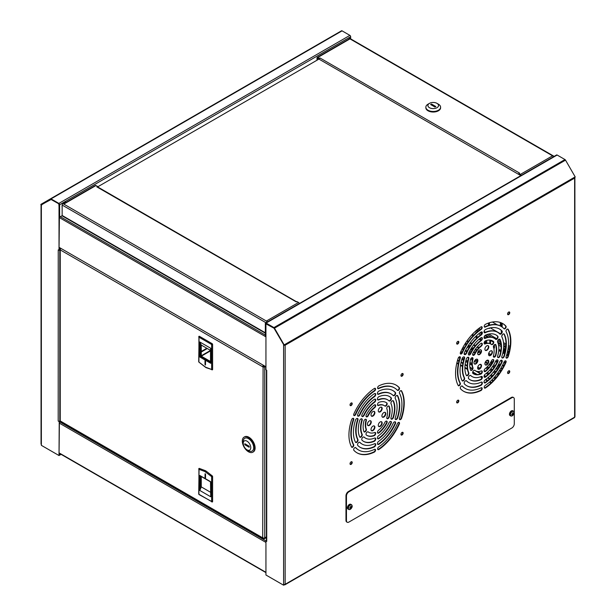 <?xml version="1.0" encoding="UTF-8"?>
<svg xmlns="http://www.w3.org/2000/svg" width="616" height="616" viewBox="0 0 616 616"><rect width="100%" height="100%" fill="white"/><g stroke="black" fill="none" stroke-linecap="round" stroke-linejoin="round"><path stroke-width="0.92" d="M41.749 204.966L41.087 204.882L50.758 199.299L58.859 203.85L59.629 217.125L59.629 204.743A1.101 0.631 -120 0 0 58.859 203.403L51.028 198.883A1.101 0.631 -120 0 0 50.481 198.829L341.51 30.8A1.101 0.631 -120 0 1 342.065 30.854L349.888 35.374A1.101 0.631 60 0 1 350.666 36.721L350.666 38.877M60.699 454.123L59.406 454.808M50.481 198.829L341.51 30.8L40.818 204.404L41.087 204.882L50.751 199.299M58.358 203.565L51.143 199.476L41.364 204.743M59.406 421.321L59.021 455.54L59.228 421.213M58.297 203.603A1.032 0.593 60 0 1 59.021 204.866L59.021 250.319L59.406 216.994M59.406 455.262L59.459 454.839M59.459 455.286L61.084 454.346M59.021 421.544L58.243 421.036A1.101 0.631 0 0 0 59.798 421.036L59.798 249.927A1.101 0.631 180 0 1 59.406 250.073M59.021 455.54L41.364 445.345L41.364 444.452A1.101 0.631 0 0 1 41.041 444.005L41.041 204.928L41.595 204.928L41.049 204.959M58.243 249.873L59.021 250.319M59.406 249.703L59.821 249.465M58.197 421.067L58.243 249.927M62.17 215.654L59.629 217.125M248.464 451.767A8.709 5.028 -120 0 0 252.822 452.198A8.709 5.028 -120 0 0 254.154 445.222A8.709 5.028 -120 0 0 248.464 437.545A8.709 5.028 -120 0 0 244.113 437.106A8.709 5.028 -120 0 0 242.773 444.09A8.709 5.028 -120 0 0 248.464 451.767M253.06 452.044A8.709 5.028 -120 0 0 253.307 451.921A8.709 5.028 -120 0 0 254.639 444.937A8.709 5.028 -120 0 0 248.949 437.26A8.709 5.028 -120 0 0 244.598 436.829A8.709 5.028 -120 0 0 244.36 436.983M205.544 363.301L205.013 362.993M205.544 475.321L205.013 475.013M266.397 536.875L264.726 537.837L264.726 366.79A1.432 0.824 180 0 1 262.701 366.79A1.432 0.824 -60 0 1 263.386 365.288M263.879 538.076L264.349 538.792L263.717 538.423A1.432 0.824 -60 0 1 263.001 538.5A1.432 0.824 -60 0 1 262.701 537.837L263.086 366.566A0.893 0.516 -60 0 1 263.494 365.65M264.711 366.351L264.349 366.566A0.893 0.516 180 0 1 263.086 366.566M59.821 420.366A1.432 0.824 0 0 0 60.237 420.951L262.701 537.837A1.432 0.824 0 0 0 264.726 537.837M264.349 538.792L266.397 537.599M264.349 538.346L266.397 537.16M60.922 248.394A1.432 0.824 120 0 0 60.237 249.896L60.237 420.951A1.432 0.824 120 0 0 60.537 421.606L263.001 538.5M60.607 248.51L60.237 248.725A1.432 0.824 180 0 0 59.821 249.311L59.821 249.911M262.701 366.79L60.237 249.896A1.432 0.824 180 0 1 59.821 249.311M210.526 361.515L201.263 356.163L201.263 345.052L210.526 350.396M210.718 350.15L210.726 348.286L199.83 341.995L201.263 345.052M199.83 341.995L199.83 356.995L201.263 356.163M205.544 361.061L205.467 365.042L205.013 364.556L205.013 360.753L205.544 361.061M210.726 348.286L210.726 363.286L210.718 362.17L210.726 363.286L199.83 356.995M210.526 492.246L201.263 486.894L201.263 476.53M201.263 486.894L199.83 490.475L210.726 496.765L210.526 481.881L200.315 475.983M205.013 477.7L205.09 473.719L205.544 474.197L205.544 478.008L205.013 477.7L205.544 477.392M199.83 490.475L199.83 475.475L210.726 481.766L210.726 496.765M248.464 438.63A7.377 4.258 60 0 1 253.677 447.663A7.377 4.258 60 0 1 252.152 451.043A7.377 4.258 60 0 1 248.464 450.673L247.008 449.834A5.313 3.072 60 0 1 243.251 443.327L243.251 441.641A7.377 4.258 60 0 1 244.775 438.269A7.377 4.258 60 0 1 248.464 438.63M243.251 443.327A5.313 3.072 60 0 1 247.008 441.156A5.313 3.072 60 0 1 250.766 447.663A5.313 3.072 60 0 1 247.008 449.834M244.829 443.728L249.195 446.253L249.195 447.262L244.829 444.737L244.829 443.728M245.699 444.236L244.829 444.737M504.396 348.471L504.743 353.153M506.837 354.362L508.215 355.155M498.806 349.726L500.793 350.866M484.638 341.541L486.717 342.742M490.544 340.471L490.544 343.859A15.431 8.909 120 0 0 485 343.605L485.385 343.828A1.833 1.055 -60 0 1 484.469 343.921A1.833 1.055 -60 0 1 484.091 343.081A1.833 1.055 -60 0 1 485.839 340.671A19.034 10.988 -60 0 1 492.723 340.956A19.034 10.988 -60 0 1 493.316 341.341A1.833 1.055 -60 0 1 493.408 341.387A1.833 1.055 -60 0 1 493.408 343.497A1.833 1.055 -60 0 1 491.576 344.56A1.833 1.055 -60 0 1 491.368 344.367A15.431 8.909 -60 0 0 490.921 344.075L490.528 343.851A15.431 8.909 120 0 1 490.721 343.967M495.38 344.413A1.833 1.055 -60 0 1 495.564 344.868A19.034 10.988 -60 0 1 496.273 349.441A19.034 10.988 -60 0 1 495.564 354.831L495.949 355.055A1.833 1.055 -60 0 1 495.072 356.749A1.833 1.055 -60 0 1 493.762 357.141A1.833 1.055 -60 0 1 493.377 356.302A1.833 1.055 -60 0 1 493.555 355.455A15.431 8.909 -60 0 0 494.117 351.135A15.431 8.909 -60 0 0 493.555 347.47A1.833 1.055 -60 0 1 493.377 346.823L494.425 347.193M476.699 335.528L476.699 336.96L477.5 337.422M479.71 338.7L480.58 339.2M472.287 334.411L472.865 334.75M476.761 330.107L478.316 331.008M480.634 332.34L481.92 333.087M485.47 335.135L488.819 337.067M497.628 342.15L500.985 344.09M503.695 345.661L505.836 346.893M508.146 348.225L509.702 349.126M504.396 352.953L503.665 353.368L503.665 348.048L505.559 349.141M507.777 350.419L508.277 350.712L508.277 354.962M507.992 355.871L506.629 355.078M504.558 353.884L503.665 353.368M498.552 345.099L501.124 346.585M500.662 351.636L498.744 350.527M484.168 336.79L485.824 337.753M486.717 340.409L486.717 343.189M486.193 343.281L484.284 342.18M489.82 343.505L489.82 340.086M489.874 340.086L493.393 342.119M494.425 344.752L494.425 348.032L493.578 347.547M476.699 336.96L475.968 337.383L475.968 336.205M475.968 332.986L475.968 332.062L476.607 332.424M478.825 333.703L480.58 334.981M480.58 338.03L480.58 340.04L479.109 339.193M476.938 337.938L475.968 337.383M472.865 333.795L472.865 335.589L471.779 334.958M466.266 344.606L465.496 344.159L464.495 344.737M469.377 346.4L468.522 345.907L468.522 345.222M476.538 350.535L475.098 349.703M473.096 348.679L469.954 350.489M480.542 352.845L479.34 352.152L477.639 353.137M497.02 362.354L495.51 361.484M492.538 362.347L490.883 363.301M503.642 366.181L502.394 365.465M500.077 365.08L497.112 366.79M500.631 371.332L499.383 370.616M497.451 369.492L495.942 368.622M493.993 367.506L492.477 366.628M490.528 365.496L489.081 364.664M487.456 363.725L485.177 362.416M470.208 353.769L468.699 352.899M466.759 351.775L465.249 350.904M463.309 349.788L462.062 349.064M476.183 330.615L477.708 331.493M479.987 332.809L481.666 333.78M484.854 335.62L487.664 337.245M498.075 343.251L501.07 344.983M503.68 346.492L505.751 347.686M508.031 349.002L509.555 349.88M465.319 343.42L465.496 344.159M465.496 343.32L466.659 343.99M468.599 345.114L470.1 345.976L466.92 347.809M464.287 347.94L463.047 347.224M457.195 343.851L456.656 343.536M470.693 349.218L473.203 347.77L473.203 348.51M475.521 349.11L476.969 349.942M475.814 351.582L473.088 353.022A19.034 10.988 -60 0 1 480.565 343.72A1.833 1.055 -60 0 1 481.935 343.274A1.833 1.055 -60 0 1 482.213 344.737A1.833 1.055 -60 0 1 481.019 346.354L480.634 346.13A15.431 8.909 120 0 0 474.643 353.576L475.036 353.8A1.833 1.055 -60 0 1 472.996 355.286A1.833 1.055 -60 0 1 472.618 354.446A1.833 1.055 -60 0 1 473.088 353.014M471.155 351.905L469.654 351.043M488.203 360.422L487.056 361.084L486.386 360.699M477.862 352.167L479.34 351.312L479.34 352.152M479.34 351.312L480.857 352.19M490.413 362.732L493.2 361.122M495.842 360.837L497.343 361.707M495.518 365.103L494.763 365.542L493.632 364.88M491.699 363.763L490.274 362.947M508.131 373.25L507.584 372.942M497.859 365.519L500.7 363.879M502.733 364.818L503.98 365.534M502.594 368.106L500.492 368.845M498.567 367.729L497.066 366.866M501.024 370.724L499.784 370M497.843 368.884L496.342 368.014M494.402 366.897L492.892 366.027M490.944 364.903L489.512 364.071M487.857 363.117L485.508 361.761M473.627 354.901L472.618 354.323M470.532 353.114L469.022 352.244M467.082 351.128L465.58 350.258M463.648 349.141L462.4 348.417M490.305 327.881L500.554 333.795M489.266 322.792L489.266 325.186M501.878 326.873L501.878 323.115M500.323 325.949L500.323 322.484M492.392 322.022L497.251 324.825M489.427 325.148L489.427 322.738L489.397 325.156M489.397 328.089L489.397 328.513L488.988 328.274A0.685 0.393 60 0 1 488.904 328.22M501.285 322.846L501.285 326.495M501.285 330.415L501.285 333.11M488.503 325.41L488.503 323.046M502.179 335.004L502.179 335.335A0.685 0.393 60 0 1 501.878 335.681M502.179 323.261L502.179 327.088M498.121 374.959L496.85 374.22M494.871 373.08L493.316 372.18M491.314 371.032L489.712 370.101M487.656 368.915L486.032 367.975M481.088 365.126L479.872 364.426M476.676 362.578L474.351 361.238M472.272 360.037L470.655 359.105M468.483 357.85L467.621 357.349M461.153 353.615L460.275 353.107M210.526 350.874L201.309 356.194M201.263 355.771L210.526 350.427M457.626 360.09L459.012 360.891M461.122 362.108L462.901 363.132M465.134 364.426L467.182 365.611M469.854 367.151L472.472 368.661M477.292 371.44L480.965 373.565M484.245 375.46L485.793 376.353M488.034 377.647L489.805 378.671M491.915 379.887L493.308 380.696M457.511 360.476L458.912 361.284M461.03 362.508L462.824 363.54M465.08 364.849L467.174 366.05M469.923 367.637L472.303 369.015M474.42 370.239L480.619 373.82M484.114 375.837L485.462 376.607M487.718 377.916L489.512 378.948M491.63 380.172L493.031 380.981M66.312 202.264L66.197 202.194A3.427 1.979 120 0 0 64.48 202.364A3.427 1.979 120 0 0 63.078 203.688M62.154 205.721A3.427 1.979 120 0 0 62.154 207.292M319.435 58.982L317.825 58.12M520.628 175.745L518.834 174.166L519.565 173.081L320.035 58.019A0.855 0.493 120 0 0 319.604 59.467L518.965 174.559A0.855 0.493 -60 0 1 518.834 173.866M519.419 174.505L519.396 174.52A0.855 0.493 -60 0 1 518.965 174.559M553.314 156.872A1.163 0.67 -120 0 0 552.544 155.825L520.389 174.39A1.163 0.67 60 0 1 521.151 175.437M520.389 174.39L518.834 173.496M319.381 59.013L319.381 58.343L317.825 57.45L349.988 38.877L349.164 38.4A1.163 0.67 120 0 1 349.742 38.346L553.953 156.248A1.163 0.67 -60 0 1 554.115 156.41M317.001 60.222L317.001 57.919A1.163 0.67 60 0 1 317.248 57.388A1.163 0.67 60 0 1 317.825 57.45M317.587 58.258L317.587 59.883M319.381 58.343L320.104 57.981M317.248 57.388L349.403 38.823A1.163 0.67 -120 0 1 349.988 38.877L553.368 156.302A1.163 0.67 -60 0 1 553.953 156.248M553.368 156.841L553.368 156.302M349.164 38.962L349.164 38.4M97.597 186.894L319.234 58.928M296.311 301.909L296.966 301.586L298.521 302.487L266.366 321.051L63.802 204.104L95.965 185.539L97.513 186.432L96.835 186.887L296.311 301.909A0.855 0.493 -60 0 1 296.55 301.832M296.612 301.794L97.382 186.771A0.855 0.493 120 0 0 96.958 186.81M97.513 186.432L97.513 186.848M95.965 185.539A1.163 0.67 -120 0 0 95.38 185.478L63.463 203.911M299.291 303.534A1.163 0.67 -120 0 0 298.521 302.487M266.366 321.051L267.19 321.529A1.163 0.67 -60 0 0 266.443 322.491M63.802 204.104L62.978 203.626A1.163 0.67 120 0 0 62.154 205.059L62.154 215.477A1.163 0.67 120 0 0 62.393 216.008L265.334 333.179M267.19 322.068L267.19 321.529M425.864 107.492A7.377 4.258 0 0 0 425.849 107.769A7.377 4.258 0 0 0 428.005 110.78A7.377 4.258 0 0 0 436.043 111.704A7.377 4.258 0 0 0 440.594 107.769A7.377 4.258 0 0 0 440.579 107.492M436.983 103.357L438.438 104.196A7.377 4.258 180 0 1 440.594 107.207A7.377 4.258 180 0 1 438.438 110.218A7.377 4.258 180 0 1 428.005 110.218A7.377 4.258 180 0 1 425.849 107.207A7.377 4.258 180 0 1 428.005 104.196L429.46 103.357A5.313 3.072 180 0 1 436.983 103.357A5.313 3.072 180 0 1 436.983 107.7A5.313 3.072 180 0 1 429.46 107.7A5.313 3.072 180 0 1 429.46 103.357L428.005 104.196M431.477 104.019L435.843 106.537L434.965 107.045L430.599 104.52L431.477 104.019L431.477 105.028M352.213 462.47A1.54 0.893 120 0 0 351.89 461.761A1.54 0.893 120 0 0 350.704 462.177A1.54 0.893 120 0 0 350.027 463.733A1.54 0.893 120 0 0 350.35 464.433A1.54 0.893 120 0 0 351.536 464.025A1.54 0.893 120 0 0 352.213 462.47M350.181 464.279A1.54 0.893 120 0 0 351.274 463.656A1.54 0.893 120 0 0 351.828 462.246A1.54 0.893 120 0 0 351.674 461.692M352.213 403.657A1.54 0.893 120 0 0 351.89 402.949A1.54 0.893 120 0 0 350.704 403.365A1.54 0.893 120 0 0 350.027 404.92A1.54 0.893 120 0 0 350.35 405.628A1.54 0.893 120 0 0 351.536 405.213A1.54 0.893 120 0 0 352.213 403.657M350.181 405.474A1.54 0.893 120 0 0 351.274 404.843A1.54 0.893 120 0 0 351.828 403.434A1.54 0.893 120 0 0 351.674 402.887M403.141 374.251A1.54 0.893 120 0 0 402.825 373.55A1.54 0.893 120 0 0 401.632 373.958A1.54 0.893 120 0 0 400.962 375.514A1.54 0.893 120 0 0 401.278 376.222A1.54 0.893 120 0 0 402.471 375.806A1.54 0.893 120 0 0 403.141 374.251M401.108 376.068A1.54 0.893 120 0 0 402.21 375.444A1.54 0.893 120 0 0 402.756 374.028A1.54 0.893 120 0 0 402.602 373.481M403.141 433.063A1.54 0.893 120 0 0 402.825 432.355A1.54 0.893 120 0 0 401.632 432.771A1.54 0.893 120 0 0 400.962 434.326A1.54 0.893 120 0 0 401.278 435.035A1.54 0.893 120 0 0 402.471 434.619A1.54 0.893 120 0 0 403.141 433.063M401.108 434.873A1.54 0.893 120 0 0 402.21 434.249A1.54 0.893 120 0 0 402.756 432.84A1.54 0.893 120 0 0 402.602 432.286M509.755 371.51A1.54 0.893 120 0 0 509.44 370.801A1.54 0.893 120 0 0 508.254 371.217A1.54 0.893 120 0 0 507.576 372.772A1.54 0.893 120 0 0 507.9 373.481A1.54 0.893 120 0 0 509.085 373.065A1.54 0.893 120 0 0 509.755 371.51M507.73 373.319A1.54 0.893 120 0 0 508.824 372.695A1.54 0.893 120 0 0 509.37 371.286A1.54 0.893 120 0 0 509.224 370.732M458.828 400.916A1.54 0.893 120 0 0 458.512 400.207A1.54 0.893 120 0 0 457.318 400.623A1.54 0.893 120 0 0 456.648 402.179A1.54 0.893 120 0 0 456.964 402.879A1.54 0.893 120 0 0 458.158 402.471A1.54 0.893 120 0 0 458.828 400.916M456.795 402.725A1.54 0.893 120 0 0 457.888 402.102A1.54 0.893 120 0 0 458.443 400.693A1.54 0.893 120 0 0 458.289 400.138M458.828 342.103A1.54 0.893 120 0 0 458.512 341.395A1.54 0.893 120 0 0 457.318 341.811A1.54 0.893 120 0 0 456.648 343.366A1.54 0.893 120 0 0 456.964 344.075A1.54 0.893 120 0 0 458.158 343.659A1.54 0.893 120 0 0 458.828 342.103M456.795 343.921A1.54 0.893 120 0 0 457.888 343.289A1.54 0.893 120 0 0 458.443 341.88A1.54 0.893 120 0 0 458.289 341.333M509.755 312.697A1.54 0.893 120 0 0 509.44 311.996A1.54 0.893 120 0 0 508.254 312.404A1.54 0.893 120 0 0 507.576 313.96A1.54 0.893 120 0 0 507.9 314.668A1.54 0.893 120 0 0 509.085 314.252A1.54 0.893 120 0 0 509.755 312.697M507.73 314.514A1.54 0.893 120 0 0 508.824 313.89A1.54 0.893 120 0 0 509.37 312.474A1.54 0.893 120 0 0 509.224 311.927M462.038 352.444L462.423 352.675A1.632 0.947 -60 0 1 460.606 354A1.632 0.947 -60 0 1 460.267 353.253A1.632 0.947 -60 0 1 460.529 352.252A39.101 22.576 -60 0 1 480.827 327.004A1.632 0.947 -60 0 1 481.835 326.788A1.632 0.947 -60 0 1 482.089 328.105A1.632 0.947 -60 0 1 481.019 329.545L480.634 329.321A35.843 20.69 120 0 0 462.038 352.444A1.632 0.947 -60 0 1 460.437 353.846M474.643 353.576A1.833 1.055 -60 0 1 472.826 355.132M466.258 352.822L466.643 353.045A1.894 1.093 -60 0 1 464.541 354.585A1.894 1.093 -60 0 1 464.148 353.723A1.894 1.093 -60 0 1 464.479 352.498A32.756 18.911 -60 0 1 480.75 332.255A1.894 1.093 -60 0 1 481.966 331.978A1.894 1.093 -60 0 1 482.259 333.495A1.894 1.093 -60 0 1 481.019 335.166L480.634 334.942A28.983 16.732 120 0 0 466.258 352.822A1.894 1.093 -60 0 1 464.364 354.439M470.493 353.199L470.878 353.43A1.902 1.101 -60 0 1 468.761 354.97A1.902 1.101 -60 0 1 468.368 354.1A1.902 1.101 -60 0 1 468.761 352.783A25.895 14.953 -60 0 1 480.68 337.953A1.902 1.101 -60 0 1 481.974 337.614A1.902 1.101 -60 0 1 482.259 339.139A1.902 1.101 -60 0 1 481.019 340.81L480.634 340.586A22.122 12.774 120 0 0 470.493 353.199A1.902 1.101 -60 0 1 468.591 354.824M485.185 387.649L485.577 387.88A1.632 0.947 -60 0 1 484.569 388.088A1.632 0.947 -60 0 1 484.23 387.333A1.632 0.947 -60 0 1 485.385 385.331A35.843 20.69 -60 0 0 503.98 362.208A1.632 0.947 -60 0 1 505.798 360.876A1.632 0.947 -60 0 1 505.875 362.624L505.482 362.4A39.101 22.576 -60 0 1 485.185 387.649A1.632 0.947 -60 0 1 484.399 387.934M485.454 370.932L485.839 371.155A1.833 1.055 -60 0 1 484.469 371.602A1.833 1.055 -60 0 1 484.091 370.77A1.833 1.055 -60 0 1 485.385 368.522A15.431 8.909 -60 0 0 491.368 361.076A1.833 1.055 -60 0 1 493.408 359.59A1.833 1.055 -60 0 1 493.316 361.861L492.923 361.638A19.034 10.988 -60 0 1 485.454 370.932A1.833 1.055 -60 0 1 484.299 371.456M485.262 382.397L485.654 382.621A1.894 1.093 -60 0 1 484.438 382.898A1.894 1.093 -60 0 1 484.045 382.028A1.894 1.093 -60 0 1 485.385 379.71A28.983 16.732 -60 0 0 499.761 361.831A1.894 1.093 -60 0 1 501.871 360.291A1.894 1.093 -60 0 1 501.925 362.377L501.532 362.154A32.756 18.911 -60 0 1 485.262 382.397A1.894 1.093 -60 0 1 484.261 382.752M485.339 376.699L485.731 376.923A1.902 1.101 -60 0 1 484.43 377.262A1.902 1.101 -60 0 1 484.037 376.391A1.902 1.101 -60 0 1 485.385 374.066A22.122 12.774 -60 0 0 495.526 361.446A1.902 1.101 -60 0 1 497.643 359.906A1.902 1.101 -60 0 1 497.643 362.093L497.258 361.869A25.895 14.953 -60 0 1 485.339 376.699A1.902 1.101 -60 0 1 484.261 377.115M485 326.796L485.385 327.019A1.632 0.947 -60 0 1 484.569 327.104A1.632 0.947 -60 0 1 484.23 326.357A1.632 0.947 -60 0 1 485.577 324.262A39.101 22.576 -60 0 1 502.756 323.577A39.101 22.576 -60 0 1 505.875 326.072A1.632 0.947 -60 0 1 505.759 327.974A1.632 0.947 -60 0 1 504.165 328.852A1.632 0.947 -60 0 1 503.98 328.682A35.843 20.69 -60 0 0 501.124 326.395L500.739 326.172A35.843 20.69 120 0 0 485 326.796A1.632 0.947 -60 0 1 484.399 326.95M507.761 329.052A1.632 0.947 -60 0 1 507.853 329.221A39.101 22.576 -60 0 1 510.464 341.249A39.101 22.576 -60 0 1 507.853 356.287L508.246 356.51A1.632 0.947 -60 0 1 506.344 358.081A1.632 0.947 -60 0 1 506.005 357.334A1.632 0.947 -60 0 1 506.16 356.579A35.843 20.69 -60 0 0 508.547 342.804A35.843 20.69 -60 0 0 506.16 331.785A1.632 0.947 -60 0 1 506.005 331.208A1.632 0.947 -60 0 1 506.722 329.568A1.632 0.947 -60 0 1 507.977 329.129A1.632 0.947 -60 0 1 508.246 329.452A39.101 22.576 -60 0 1 510.849 341.472A39.101 22.576 -60 0 1 508.246 356.51M507.853 356.287A1.632 0.947 -60 0 1 506.175 357.935M485 338.069L485.385 338.292A1.902 1.101 -60 0 1 484.43 338.384A1.902 1.101 -60 0 1 484.037 337.514A1.902 1.101 -60 0 1 485.731 335.035A25.895 14.953 -60 0 1 496.15 335.012A25.895 14.953 -60 0 1 497.643 336.105A1.902 1.101 -60 0 1 497.643 338.3A1.902 1.101 -60 0 1 495.741 339.393A1.902 1.101 -60 0 1 495.526 339.2A22.122 12.774 -60 0 0 494.263 338.276L493.878 338.053A22.122 12.774 120 0 0 485 338.069A1.902 1.101 -60 0 1 484.261 338.238M499.607 339.131A1.902 1.101 -60 0 1 499.784 339.47A25.895 14.953 -60 0 1 501.124 346.639A25.895 14.953 -60 0 1 499.784 355.363L500.169 355.586A1.902 1.101 -60 0 1 497.921 357.573A1.902 1.101 -60 0 1 497.528 356.702A1.902 1.101 -60 0 1 497.705 355.825A22.122 12.774 -60 0 0 498.845 348.41A22.122 12.774 -60 0 0 497.705 342.304A1.902 1.101 -60 0 1 497.528 341.634A1.902 1.101 -60 0 1 498.359 339.716A1.902 1.101 -60 0 1 499.822 339.208A1.902 1.101 -60 0 1 500.169 339.693A25.895 14.953 -60 0 1 501.516 346.87A25.895 14.953 -60 0 1 500.169 355.586M499.784 355.363A1.902 1.101 -60 0 1 497.751 357.426M485 332.424L485.385 332.648A1.894 1.093 -60 0 1 484.438 332.74A1.894 1.093 -60 0 1 484.045 331.878A1.894 1.093 -60 0 1 485.654 329.429A32.756 18.911 -60 0 1 499.576 329.075A32.756 18.911 -60 0 1 501.925 330.884A1.894 1.093 -60 0 1 501.84 333.087A1.894 1.093 -60 0 1 499.969 334.126A1.894 1.093 -60 0 1 499.761 333.934A28.983 16.732 -60 0 0 497.697 332.34L497.305 332.116A28.983 16.732 120 0 0 485 332.424A1.894 1.093 -60 0 1 484.261 332.594M503.834 333.872A1.894 1.093 -60 0 1 503.988 334.142A32.756 18.911 -60 0 1 505.975 343.844A32.756 18.911 -60 0 1 503.988 355.84L504.373 356.063A1.894 1.093 -60 0 1 502.156 357.95A1.894 1.093 -60 0 1 501.763 357.08A1.894 1.093 -60 0 1 501.94 356.202A28.983 16.732 -60 0 0 503.695 345.607A28.983 16.732 -60 0 0 501.94 337.037A1.894 1.093 -60 0 1 501.763 336.367A1.894 1.093 -60 0 1 502.587 334.457A1.894 1.093 -60 0 1 504.05 333.949A1.894 1.093 -60 0 1 504.373 334.365A32.756 18.911 -60 0 1 506.367 344.067A32.756 18.911 -60 0 1 504.373 356.063M503.988 355.84A1.894 1.093 -60 0 1 501.978 357.804M485 343.605A1.833 1.055 -60 0 1 484.299 343.774M495.564 354.831A1.833 1.055 -60 0 1 493.585 356.987M495.564 344.868L495.949 345.099A19.034 10.988 -60 0 1 496.665 349.665A19.034 10.988 -60 0 1 495.949 355.055M374.112 411.349A2.741 1.586 -60 0 1 374.505 412.474A2.741 1.586 -60 0 1 373.427 415.092A2.741 1.586 -60 0 1 371.394 416.054M371.009 414.938A2.741 1.586 -60 0 1 372.21 412.173A2.741 1.586 -60 0 1 374.32 411.442A2.741 1.586 -60 0 1 374.89 412.697A2.741 1.586 -60 0 1 373.689 415.461A2.741 1.586 -60 0 1 371.579 416.193A2.741 1.586 -60 0 1 371.009 414.938M385.023 412.327A2.741 1.586 -60 0 1 385.416 413.444A2.741 1.586 -60 0 1 384.346 416.07A2.741 1.586 -60 0 1 382.313 417.032M381.92 415.908A2.741 1.586 -60 0 1 383.121 413.151A2.741 1.586 -60 0 1 385.231 412.412A2.741 1.586 -60 0 1 385.801 413.675A2.741 1.586 -60 0 1 384.607 416.431A2.741 1.586 -60 0 1 382.49 417.171A2.741 1.586 -60 0 1 381.92 415.908M374.112 425.902A2.741 1.586 -60 0 1 374.505 427.027A2.741 1.586 -60 0 1 373.427 429.645A2.741 1.586 -60 0 1 371.394 430.607M371.009 429.491A2.741 1.586 -60 0 1 372.21 426.726A2.741 1.586 -60 0 1 374.32 425.995A2.741 1.586 -60 0 1 374.89 427.25A2.741 1.586 -60 0 1 373.689 430.007A2.741 1.586 -60 0 1 371.579 430.746A2.741 1.586 -60 0 1 371.009 429.491M370.478 420.728A2.741 1.586 -60 0 1 370.863 421.845A2.741 1.586 -60 0 1 369.793 424.47A2.741 1.586 -60 0 1 367.76 425.433M367.375 424.316A2.741 1.586 -60 0 1 368.568 421.552A2.741 1.586 -60 0 1 370.686 420.813A2.741 1.586 -60 0 1 371.248 422.075A2.741 1.586 -60 0 1 370.054 424.832A2.741 1.586 -60 0 1 367.937 425.571A2.741 1.586 -60 0 1 367.375 424.316M381.389 421.706A2.741 1.586 -60 0 1 381.774 422.822A2.741 1.586 -60 0 1 380.703 425.448A2.741 1.586 -60 0 1 378.671 426.411M378.286 425.286A2.741 1.586 -60 0 1 379.479 422.53A2.741 1.586 -60 0 1 381.597 421.791A2.741 1.586 -60 0 1 382.166 423.046A2.741 1.586 -60 0 1 380.965 425.81A2.741 1.586 -60 0 1 378.855 426.542A2.741 1.586 -60 0 1 378.286 425.286M381.389 407.153A2.741 1.586 -60 0 1 381.774 408.269A2.741 1.586 -60 0 1 380.703 410.895A2.741 1.586 -60 0 1 378.671 411.858M378.286 410.733A2.741 1.586 -60 0 1 379.479 407.977A2.741 1.586 -60 0 1 381.597 407.238A2.741 1.586 -60 0 1 382.166 408.493A2.741 1.586 -60 0 1 380.965 411.257A2.741 1.586 -60 0 1 378.855 411.988A2.741 1.586 -60 0 1 378.286 410.733M375.144 437.968A1.902 1.101 -60 0 1 375.36 438.692A1.902 1.101 -60 0 1 373.673 441.164L374.058 441.395A25.895 14.953 -60 0 1 363.64 441.418A25.895 14.953 -60 0 1 362.146 440.325A1.902 1.101 -60 0 1 362.146 438.13A1.902 1.101 -60 0 1 364.048 437.037A1.902 1.101 -60 0 1 364.264 437.229L363.879 437.006A22.122 12.774 120 0 0 365.134 437.93A22.122 12.774 120 0 0 365.334 438.038M364.264 437.229A22.122 12.774 -60 0 0 365.527 438.153A22.122 12.774 -60 0 0 374.405 438.138A1.902 1.101 -60 0 1 375.352 438.045A1.902 1.101 -60 0 1 375.752 438.915A1.902 1.101 -60 0 1 374.058 441.395M375.136 443.612A1.894 1.093 -60 0 1 375.36 444.328A1.894 1.093 -60 0 1 373.75 446.777L374.135 447A32.756 18.911 -60 0 1 360.206 447.362A32.756 18.911 -60 0 1 357.865 445.545A1.894 1.093 -60 0 1 357.95 443.343A1.894 1.093 -60 0 1 359.821 442.303A1.894 1.093 -60 0 1 360.029 442.496L359.644 442.273A28.983 16.732 120 0 0 361.707 443.867A28.983 16.732 120 0 0 361.9 443.974M360.029 442.496A28.983 16.732 -60 0 0 362.093 444.09A28.983 16.732 -60 0 0 374.405 443.782A1.894 1.093 -60 0 1 375.352 443.689A1.894 1.093 -60 0 1 375.745 444.552A1.894 1.093 -60 0 1 374.135 447M375.106 432.432A1.833 1.055 -60 0 1 375.313 433.125A1.833 1.055 -60 0 1 373.558 435.535L373.95 435.758A19.034 10.988 -60 0 1 367.067 435.474A19.034 10.988 -60 0 1 366.474 435.088A1.833 1.055 -60 0 1 366.381 435.042A1.833 1.055 -60 0 1 366.381 432.933A1.833 1.055 -60 0 1 368.214 431.878A1.833 1.055 -60 0 1 368.414 432.062L368.029 431.839A15.431 8.909 120 0 0 368.483 432.132A15.431 8.909 120 0 0 368.676 432.24M368.414 432.062A15.431 8.909 -60 0 0 368.869 432.355A15.431 8.909 -60 0 0 374.405 432.601A1.833 1.055 -60 0 1 375.321 432.509A1.833 1.055 -60 0 1 375.698 433.348A1.833 1.055 -60 0 1 373.95 435.758M375.005 449.257A1.632 0.947 -60 0 1 375.175 449.849A1.632 0.947 -60 0 1 373.827 451.944L374.212 452.167A39.101 22.576 -60 0 1 357.034 452.852A39.101 22.576 -60 0 1 353.915 450.358A1.632 0.947 -60 0 1 354.031 448.456A1.632 0.947 -60 0 1 355.625 447.578A1.632 0.947 -60 0 1 355.809 447.747L355.424 447.524A35.843 20.69 120 0 0 358.281 449.811A35.843 20.69 120 0 0 358.474 449.919M355.809 447.747A35.843 20.69 -60 0 0 358.666 450.034A35.843 20.69 -60 0 0 374.405 449.411A1.632 0.947 -60 0 1 375.221 449.326A1.632 0.947 -60 0 1 375.56 450.073A1.632 0.947 -60 0 1 374.212 452.167M353.238 444.421L353.63 444.644A1.632 0.947 -60 0 1 353.784 445.222A1.632 0.947 -60 0 1 353.068 446.862A1.632 0.947 -60 0 1 351.813 447.301A1.632 0.947 -60 0 1 351.543 446.977A39.101 22.576 -60 0 1 351.543 419.92A1.632 0.947 -60 0 1 353.445 418.349A1.632 0.947 -60 0 1 353.784 419.096A1.632 0.947 -60 0 1 353.63 419.85L353.238 419.627A35.843 20.69 120 0 0 353.238 444.421A1.632 0.947 -60 0 1 353.392 444.998A1.632 0.947 -60 0 1 352.806 446.5A1.632 0.947 -60 0 1 351.636 447.154M353.23 418.272A1.632 0.947 -60 0 1 353.392 418.872A1.632 0.947 -60 0 1 353.238 419.627M365.85 428.736L366.235 428.959A1.833 1.055 -60 0 1 366.412 429.606A1.833 1.055 -60 0 1 365.611 431.446A1.833 1.055 -60 0 1 364.202 431.939A1.833 1.055 -60 0 1 363.84 431.331A19.034 10.988 -60 0 1 363.84 421.375A1.833 1.055 -60 0 1 364.718 419.681A1.833 1.055 -60 0 1 366.027 419.296A1.833 1.055 -60 0 1 366.412 420.127A1.833 1.055 -60 0 1 366.235 420.974L365.85 420.751A15.431 8.909 120 0 0 365.85 428.736A1.833 1.055 -60 0 1 366.02 429.383A1.833 1.055 -60 0 1 365.35 431.085A1.833 1.055 -60 0 1 364.025 431.793M365.812 419.219A1.833 1.055 -60 0 1 366.02 419.904A1.833 1.055 -60 0 1 365.85 420.751M357.457 439.17L357.85 439.393A1.894 1.093 -60 0 1 358.027 440.063A1.894 1.093 -60 0 1 357.203 441.972A1.894 1.093 -60 0 1 355.74 442.481A1.894 1.093 -60 0 1 355.417 442.065A32.756 18.911 -60 0 1 355.417 420.366A1.894 1.093 -60 0 1 357.634 418.48A1.894 1.093 -60 0 1 358.027 419.35A1.894 1.093 -60 0 1 357.85 420.228L357.457 420.004A28.983 16.732 120 0 0 357.457 439.17A1.894 1.093 -60 0 1 357.642 439.839A1.894 1.093 -60 0 1 356.934 441.603A1.894 1.093 -60 0 1 355.563 442.334M357.419 418.403A1.894 1.093 -60 0 1 357.642 419.126A1.894 1.093 -60 0 1 357.457 420.004M361.692 433.903L362.077 434.126A1.902 1.101 -60 0 1 362.262 434.804A1.902 1.101 -60 0 1 361.43 436.713A1.902 1.101 -60 0 1 359.967 437.221A1.902 1.101 -60 0 1 359.621 436.736A25.895 14.953 -60 0 1 359.621 420.843A1.902 1.101 -60 0 1 361.869 418.857A1.902 1.101 -60 0 1 362.262 419.727A1.902 1.101 -60 0 1 362.077 420.605L361.692 420.382A22.122 12.774 120 0 0 361.692 433.903A1.902 1.101 -60 0 1 361.869 434.573A1.902 1.101 -60 0 1 361.168 436.351A1.902 1.101 -60 0 1 359.79 437.075M361.654 418.78A1.902 1.101 -60 0 1 361.869 419.504A1.902 1.101 -60 0 1 361.692 420.382M355.424 413.998L355.809 414.229A1.632 0.947 -60 0 1 353.992 415.554A1.632 0.947 -60 0 1 353.915 413.806A39.101 22.576 -60 0 1 374.212 388.557A1.632 0.947 -60 0 1 375.221 388.342A1.632 0.947 -60 0 1 375.56 389.096A1.632 0.947 -60 0 1 374.405 391.098L374.02 390.875A35.843 20.69 120 0 0 355.424 413.998A1.632 0.947 -60 0 1 353.823 415.4M375.005 388.273A1.632 0.947 -60 0 1 375.175 388.873A1.632 0.947 -60 0 1 374.02 390.875M368.029 415.13L368.414 415.353A1.833 1.055 -60 0 1 366.381 416.84A1.833 1.055 -60 0 1 366.474 414.568A19.034 10.988 -60 0 1 373.95 405.274A1.833 1.055 -60 0 1 375.321 404.827A1.833 1.055 -60 0 1 375.698 405.659A1.833 1.055 -60 0 1 374.405 407.908L374.02 407.684A15.431 8.909 120 0 0 368.029 415.13A1.833 1.055 -60 0 1 366.212 416.685M375.106 404.75A1.833 1.055 -60 0 1 375.313 405.436A1.833 1.055 -60 0 1 374.02 407.684M359.644 414.375L360.029 414.599A1.894 1.093 -60 0 1 357.919 416.139A1.894 1.093 -60 0 1 357.865 414.052A32.756 18.911 -60 0 1 374.135 393.809A1.894 1.093 -60 0 1 375.352 393.532A1.894 1.093 -60 0 1 375.745 394.402A1.894 1.093 -60 0 1 374.405 396.719L374.02 396.496A28.983 16.732 120 0 0 359.644 414.375A1.894 1.093 -60 0 1 357.75 415.993M375.136 393.455A1.894 1.093 -60 0 1 375.36 394.178A1.894 1.093 -60 0 1 374.02 396.496M363.879 414.76L364.264 414.984A1.902 1.101 -60 0 1 362.146 416.524A1.902 1.101 -60 0 1 362.146 414.337A25.895 14.953 -60 0 1 374.058 399.507A1.902 1.101 -60 0 1 375.352 399.168A1.902 1.101 -60 0 1 375.752 400.038A1.902 1.101 -60 0 1 374.405 402.363L374.02 402.14A22.122 12.774 120 0 0 363.879 414.76A1.902 1.101 -60 0 1 361.977 416.377M375.144 399.091A1.902 1.101 -60 0 1 375.36 399.815A1.902 1.101 -60 0 1 374.02 402.14M399.13 388.103A1.632 0.947 -60 0 1 398.544 389.605A1.632 0.947 -60 0 1 397.374 390.251A1.632 0.947 -60 0 0 397.543 390.405A1.632 0.947 -60 0 0 398.806 389.966A1.632 0.947 -60 0 0 399.522 388.326A1.632 0.947 -60 0 0 399.253 387.626L398.868 387.402A1.632 0.947 -60 0 1 399.13 388.103M386.494 402.772A1.833 1.055 -60 0 1 386.786 403.549A1.833 1.055 -60 0 1 386.109 405.251A1.833 1.055 -60 0 1 384.792 405.959M385.909 402.394A19.034 10.988 -60 0 1 386.309 402.672L386.702 402.895A1.833 1.055 -60 0 1 386.794 402.941A1.833 1.055 -60 0 1 387.171 403.78A1.833 1.055 -60 0 1 386.371 405.621A1.833 1.055 -60 0 1 384.962 406.113A1.833 1.055 -60 0 1 384.754 405.921A15.431 8.909 -60 0 0 384.307 405.628L383.914 405.405A15.431 8.909 120 0 0 378.378 405.159A1.833 1.055 -60 0 1 377.685 405.328M392.769 390.513A32.756 18.911 -60 0 1 394.918 392.215A1.894 1.093 -60 0 1 395.256 393.046A1.894 1.093 -60 0 1 394.556 394.81A1.894 1.093 -60 0 1 393.185 395.534M394.918 392.215L395.31 392.438A1.894 1.093 -60 0 1 395.641 393.27A1.894 1.093 -60 0 1 394.817 395.179A1.894 1.093 -60 0 1 393.355 395.68A1.894 1.093 -60 0 1 393.139 395.487A28.983 16.732 -60 0 0 391.075 393.894L390.69 393.67A28.983 16.732 120 0 0 378.378 393.978A1.894 1.093 -60 0 1 377.647 394.148M389.343 396.458A25.895 14.953 -60 0 1 390.644 397.435A1.902 1.101 -60 0 1 391.029 398.298A1.902 1.101 -60 0 1 390.328 400.077A1.902 1.101 -60 0 1 388.95 400.8M390.644 397.435L391.029 397.659A1.902 1.101 -60 0 1 391.422 398.529A1.902 1.101 -60 0 1 390.59 400.438A1.902 1.101 -60 0 1 389.127 400.947A1.902 1.101 -60 0 1 388.912 400.754A22.122 12.774 -60 0 0 387.649 399.83L387.264 399.607A22.122 12.774 120 0 0 378.378 399.622A1.902 1.101 -60 0 1 377.647 399.792M401.147 390.606A1.632 0.947 -60 0 1 401.239 390.775L401.632 391.006A1.632 0.947 -60 0 0 401.363 390.683A1.632 0.947 -60 0 0 399.846 391.445A1.632 0.947 -60 0 0 399.545 393.339A35.843 20.69 -60 0 1 401.932 404.358A35.843 20.69 -60 0 1 399.545 418.133A1.632 0.947 -60 0 0 399.73 419.635A1.632 0.947 -60 0 0 401.632 418.064L401.239 417.841A1.632 0.947 -60 0 1 399.561 419.488M401.239 390.775A39.101 22.576 -60 0 1 403.85 402.802A39.101 22.576 -60 0 1 401.239 417.841M401.632 391.006A39.101 22.576 -60 0 1 404.235 403.026A39.101 22.576 -60 0 1 401.632 418.064M388.758 405.967A1.833 1.055 -60 0 1 388.95 406.421L389.335 406.652A1.833 1.055 -60 0 0 388.973 406.044A1.833 1.055 -60 0 0 387.272 406.899A1.833 1.055 -60 0 0 386.94 409.024A15.431 8.909 -60 0 1 387.502 412.689A15.431 8.909 -60 0 1 386.94 417.009A1.833 1.055 -60 0 0 387.148 418.695A1.833 1.055 -60 0 0 388.457 418.303A1.833 1.055 -60 0 0 389.335 416.608L388.95 416.385A1.833 1.055 -60 0 1 386.971 418.541M388.95 406.421A19.034 10.988 -60 0 1 389.659 410.995A19.034 10.988 -60 0 1 388.95 416.385M389.335 406.652A19.034 10.988 -60 0 1 390.043 411.218A19.034 10.988 -60 0 1 389.335 416.608M397.22 395.426A1.894 1.093 -60 0 1 397.366 395.695L397.759 395.919A1.894 1.093 -60 0 0 397.435 395.503A1.894 1.093 -60 0 0 395.672 396.388A1.894 1.093 -60 0 0 395.326 398.591A28.983 16.732 -60 0 1 397.081 407.161A28.983 16.732 -60 0 1 395.326 417.756A1.894 1.093 -60 0 0 395.541 419.504A1.894 1.093 -60 0 0 397.759 417.617L397.366 417.394A1.894 1.093 -60 0 1 395.364 419.357M397.366 395.695A32.756 18.911 -60 0 1 399.361 405.397A32.756 18.911 -60 0 1 397.366 417.394M397.759 395.919A32.756 18.911 -60 0 1 399.745 405.621A32.756 18.911 -60 0 1 397.759 417.617M392.993 400.685A1.902 1.101 -60 0 1 393.17 401.024L393.555 401.247A1.902 1.101 -60 0 0 393.208 400.762A1.902 1.101 -60 0 0 391.437 401.647A1.902 1.101 -60 0 0 391.091 403.857A22.122 12.774 -60 0 1 392.23 409.963A22.122 12.774 -60 0 1 391.091 417.378A1.902 1.101 -60 0 0 391.306 419.126A1.902 1.101 -60 0 0 393.555 417.14L393.17 416.917A1.902 1.101 -60 0 1 391.129 418.98M393.17 401.024A25.895 14.953 -60 0 1 394.51 408.192A25.895 14.953 -60 0 1 393.17 416.917M393.555 401.247A25.895 14.953 -60 0 1 394.895 408.423A25.895 14.953 -60 0 1 393.555 417.14M378.57 449.203L378.963 449.434A1.632 0.947 -60 0 1 377.955 449.642A1.632 0.947 -60 0 1 377.7 448.325A1.632 0.947 -60 0 1 378.771 446.885A35.843 20.69 -60 0 0 397.366 423.762A1.632 0.947 -60 0 1 399.183 422.43A1.632 0.947 -60 0 1 399.522 423.177A1.632 0.947 -60 0 1 399.253 424.178L398.868 423.954A39.101 22.576 -60 0 1 378.57 449.203A1.632 0.947 -60 0 1 377.785 449.488M398.96 422.36A1.632 0.947 -60 0 1 399.13 422.953A1.632 0.947 -60 0 1 398.868 423.954M378.84 432.486L379.225 432.709A1.833 1.055 -60 0 1 377.854 433.156A1.833 1.055 -60 0 1 377.577 431.693A1.833 1.055 -60 0 1 378.771 430.076A15.431 8.909 -60 0 0 384.754 422.63A1.833 1.055 -60 0 1 386.794 421.144A1.833 1.055 -60 0 1 387.171 421.983A1.833 1.055 -60 0 1 386.702 423.415L386.309 423.192A19.034 10.988 -60 0 1 378.84 432.486A1.833 1.055 -60 0 1 377.685 433.01M386.579 421.075A1.833 1.055 -60 0 1 386.786 421.76A1.833 1.055 -60 0 1 386.309 423.192M378.648 443.951L379.04 444.175A1.894 1.093 -60 0 1 377.824 444.452A1.894 1.093 -60 0 1 377.531 442.935A1.894 1.093 -60 0 1 378.771 441.264A28.983 16.732 -60 0 0 393.139 423.385A1.894 1.093 -60 0 1 395.249 421.845A1.894 1.093 -60 0 1 395.641 422.707A1.894 1.093 -60 0 1 395.31 423.931L394.918 423.708A32.756 18.911 -60 0 1 378.648 443.951A1.894 1.093 -60 0 1 377.647 444.305M395.041 421.767A1.894 1.093 -60 0 1 395.256 422.484A1.894 1.093 -60 0 1 394.918 423.708M378.725 438.253L379.11 438.477A1.902 1.101 -60 0 1 377.816 438.815A1.902 1.101 -60 0 1 377.523 437.291A1.902 1.101 -60 0 1 378.771 435.62A22.122 12.774 -60 0 0 388.912 423A1.902 1.101 -60 0 1 391.029 421.46A1.902 1.101 -60 0 1 391.422 422.33A1.902 1.101 -60 0 1 391.029 423.646L390.644 423.423A25.895 14.953 -60 0 1 378.725 438.253A1.902 1.101 -60 0 1 377.647 438.669M390.814 421.382A1.902 1.101 -60 0 1 391.029 422.106A1.902 1.101 -60 0 1 390.644 423.423M481.758 376.415A1.902 1.101 -60 0 1 481.72 378.193A1.902 1.101 -60 0 1 480.288 379.61L480.68 379.841A25.895 14.953 -60 0 1 470.254 379.864A25.895 14.953 -60 0 1 468.761 378.771A1.902 1.101 -60 0 1 468.368 377.908A1.902 1.101 -60 0 1 469.2 375.991A1.902 1.101 -60 0 1 470.663 375.483A1.902 1.101 -60 0 1 470.878 375.675L470.493 375.452A22.122 12.774 120 0 0 471.756 376.376A22.122 12.774 120 0 0 471.948 376.484M481.75 382.059A1.894 1.093 -60 0 1 481.743 383.783A1.894 1.093 -60 0 1 480.365 385.223L480.75 385.447A32.756 18.911 -60 0 1 466.828 385.809A32.756 18.911 -60 0 1 464.479 383.991A1.894 1.093 -60 0 1 464.148 383.16A1.894 1.093 -60 0 1 464.972 381.258A1.894 1.093 -60 0 1 466.435 380.75A1.894 1.093 -60 0 1 466.643 380.942L466.258 380.719A28.983 16.732 120 0 0 468.322 382.313A28.983 16.732 120 0 0 468.522 382.421M472.911 373.435L473.088 373.535A1.833 1.055 -60 0 1 472.996 373.489A1.833 1.055 -60 0 1 472.618 372.649A1.833 1.055 -60 0 1 473.419 370.809A1.833 1.055 -60 0 1 474.828 370.324A1.833 1.055 -60 0 1 475.036 370.509L474.643 370.285A15.431 8.909 120 0 0 475.098 370.578A15.431 8.909 120 0 0 475.29 370.686M481.62 387.703A1.632 0.947 -60 0 1 481.589 389.158A1.632 0.947 -60 0 1 480.442 390.39L480.827 390.613A39.101 22.576 -60 0 1 463.656 391.299A39.101 22.576 -60 0 1 460.529 388.804A1.632 0.947 -60 0 1 460.267 388.103A1.632 0.947 -60 0 1 460.984 386.463A1.632 0.947 -60 0 1 462.246 386.024A1.632 0.947 -60 0 1 462.423 386.194L462.038 385.97A35.843 20.69 120 0 0 464.895 388.257A35.843 20.69 120 0 0 465.088 388.365M477.623 353.384A2.741 1.586 -60 0 1 478.825 350.62A2.741 1.586 -60 0 1 480.934 349.888A2.741 1.586 -60 0 1 481.504 351.143A2.741 1.586 -60 0 1 480.311 353.907A2.741 1.586 -60 0 1 478.193 354.639A2.741 1.586 -60 0 1 477.623 353.384M480.726 349.796A2.741 1.586 -60 0 1 481.119 350.92A2.741 1.586 -60 0 1 480.041 353.538A2.741 1.586 -60 0 1 478.016 354.5M477.623 367.937A2.741 1.586 -60 0 1 478.825 365.173A2.741 1.586 -60 0 1 480.934 364.441A2.741 1.586 -60 0 1 481.504 365.696A2.741 1.586 -60 0 1 480.311 368.453A2.741 1.586 -60 0 1 478.193 369.192A2.741 1.586 -60 0 1 477.623 367.937M480.726 364.349A2.741 1.586 -60 0 1 481.119 365.473A2.741 1.586 -60 0 1 480.041 368.091A2.741 1.586 -60 0 1 478.016 369.053M488.534 354.354A2.741 1.586 -60 0 1 489.735 351.597A2.741 1.586 -60 0 1 491.853 350.858A2.741 1.586 -60 0 1 492.415 352.121A2.741 1.586 -60 0 1 491.222 354.878A2.741 1.586 -60 0 1 489.104 355.617A2.741 1.586 -60 0 1 488.534 354.354M491.645 350.774A2.741 1.586 -60 0 1 492.03 351.89A2.741 1.586 -60 0 1 490.96 354.516A2.741 1.586 -60 0 1 488.927 355.478M484.9 363.733A2.741 1.586 -60 0 1 486.101 360.976A2.741 1.586 -60 0 1 488.211 360.237A2.741 1.586 -60 0 1 488.781 361.492A2.741 1.586 -60 0 1 487.579 364.256A2.741 1.586 -60 0 1 485.47 364.988A2.741 1.586 -60 0 1 484.9 363.733M488.003 360.152A2.741 1.586 -60 0 1 488.396 361.269A2.741 1.586 -60 0 1 487.318 363.894A2.741 1.586 -60 0 1 485.285 364.857M473.989 362.762A2.741 1.586 -60 0 1 475.182 359.998A2.741 1.586 -60 0 1 477.3 359.259A2.741 1.586 -60 0 1 477.87 360.522A2.741 1.586 -60 0 1 476.668 363.278A2.741 1.586 -60 0 1 474.551 364.017A2.741 1.586 -60 0 1 473.989 362.762M477.092 359.174A2.741 1.586 -60 0 1 477.477 360.291A2.741 1.586 -60 0 1 476.407 362.916A2.741 1.586 -60 0 1 474.374 363.879M484.9 349.18A2.741 1.586 -60 0 1 486.101 346.423A2.741 1.586 -60 0 1 488.211 345.684A2.741 1.586 -60 0 1 488.781 346.939A2.741 1.586 -60 0 1 487.579 349.703A2.741 1.586 -60 0 1 485.47 350.435A2.741 1.586 -60 0 1 484.9 349.18M488.003 345.599A2.741 1.586 -60 0 1 488.396 346.716A2.741 1.586 -60 0 1 487.318 349.341A2.741 1.586 -60 0 1 485.285 350.304M481.62 326.719A1.632 0.947 -60 0 1 481.643 328.059A1.632 0.947 -60 0 1 480.634 329.321M481.72 343.197A1.833 1.055 -60 0 1 481.766 344.69A1.833 1.055 -60 0 1 480.634 346.13M481.75 331.901A1.894 1.093 -60 0 1 481.812 333.449A1.894 1.093 -60 0 1 480.634 334.942M481.758 337.537A1.902 1.101 -60 0 1 481.812 339.093A1.902 1.101 -60 0 1 480.634 340.586M505.582 360.807A1.632 0.947 -60 0 1 505.482 362.4M493.193 359.521A1.833 1.055 -60 0 1 492.923 361.638M501.655 360.214A1.894 1.093 -60 0 1 501.532 362.154M497.428 359.829A1.902 1.101 -60 0 1 497.258 361.869M502.556 323.469A39.101 22.576 -60 0 1 505.482 325.849A1.632 0.947 -60 0 1 505.467 327.581A1.632 0.947 -60 0 1 503.988 328.698M495.957 334.904A25.895 14.953 -60 0 1 497.258 335.882A1.902 1.101 -60 0 1 497.343 337.907A1.902 1.101 -60 0 1 495.564 339.247M499.383 328.959A32.756 18.911 -60 0 1 501.532 330.661A1.894 1.093 -60 0 1 501.547 332.694A1.894 1.093 -60 0 1 499.799 333.98M492.523 340.84A19.034 10.988 -60 0 1 492.923 341.118L493.316 341.341M493.108 341.218A1.833 1.055 -60 0 1 493.07 343.181A1.833 1.055 -60 0 1 491.406 344.406M373.673 441.164A25.895 14.953 -60 0 1 363.448 441.302M373.75 446.777A32.756 18.911 -60 0 1 360.014 447.247M373.558 435.535A19.034 10.988 -60 0 1 366.874 435.366M373.827 451.944A39.101 22.576 -60 0 1 356.841 452.737M394.309 387.841A35.843 20.69 120 0 0 394.117 387.726A35.843 20.69 120 0 0 378.378 388.35A1.632 0.947 -60 0 1 377.785 388.504M395.942 385.023A39.101 22.576 -60 0 1 398.868 387.402M480.288 379.61A25.895 14.953 -60 0 1 470.062 379.749M480.365 385.223A32.756 18.911 -60 0 1 466.635 385.693M481.72 370.878A1.833 1.055 -60 0 1 481.635 372.672A1.833 1.055 -60 0 1 480.172 373.981A19.034 10.988 -60 0 1 473.496 373.812M480.442 390.39A39.101 22.576 -60 0 1 463.463 391.183M468.268 357.226A1.902 1.101 -60 0 1 468.306 358.828A22.122 12.774 120 0 0 468.306 372.349A1.902 1.101 -60 0 1 468.068 374.397A1.902 1.101 -60 0 1 466.404 375.521M464.041 356.849A1.894 1.093 -60 0 1 464.079 358.45A28.983 16.732 120 0 0 464.079 377.616A1.894 1.093 -60 0 1 463.833 379.649A1.894 1.093 -60 0 1 462.177 380.78M472.433 357.665A1.833 1.055 -60 0 1 472.464 359.197A15.431 8.909 120 0 0 472.464 367.182A1.833 1.055 -60 0 1 472.233 369.146A1.833 1.055 -60 0 1 470.639 370.239M459.844 356.718A1.632 0.947 -60 0 1 459.859 358.073A35.843 20.69 120 0 0 459.859 382.867A1.632 0.947 -60 0 1 459.659 384.6A1.632 0.947 -60 0 1 458.258 385.601M284.769 345.091L283.991 344.752M462.423 352.675A35.843 20.69 -60 0 1 481.019 329.545M475.036 353.8A15.431 8.909 -60 0 1 481.019 346.354M466.643 353.045A28.983 16.732 -60 0 1 481.019 335.166M470.878 353.43A22.122 12.774 -60 0 1 481.019 340.81M505.875 362.624A39.101 22.576 -60 0 1 485.577 387.88M493.316 361.861A19.034 10.988 -60 0 1 485.839 371.155M501.925 362.377A32.756 18.911 -60 0 1 485.654 382.621M497.643 362.093A25.895 14.953 -60 0 1 485.731 376.923M505.482 325.849L505.875 326.072M485.385 327.019A35.843 20.69 -60 0 1 501.124 326.395M507.853 329.221L508.246 329.452M497.258 335.882L497.643 336.105M485.385 338.292A22.122 12.774 -60 0 1 494.263 338.276M499.784 339.47L500.169 339.693M501.532 330.661L501.925 330.884M485.385 332.648A28.983 16.732 -60 0 1 497.697 332.34M503.988 334.142L504.373 334.365M485.385 343.828A15.431 8.909 -60 0 1 490.921 344.075M493.377 346.823A1.833 1.055 -60 0 1 494.178 344.983A1.833 1.055 -60 0 1 495.587 344.49A1.833 1.055 -60 0 1 495.949 345.099M353.63 444.644A35.843 20.69 -60 0 1 353.63 419.85M366.235 428.959A15.431 8.909 -60 0 1 366.235 420.974M357.85 439.393A28.983 16.732 -60 0 1 357.85 420.228M362.077 434.126A22.122 12.774 -60 0 1 362.077 420.605M355.809 414.229A35.843 20.69 -60 0 1 374.405 391.098M368.414 415.353A15.431 8.909 -60 0 1 374.405 407.908M360.029 414.599A28.983 16.732 -60 0 1 374.405 396.719M364.264 414.984A22.122 12.774 -60 0 1 374.405 402.363M378.378 388.35L378.771 388.573A1.632 0.947 -60 0 1 377.955 388.658A1.632 0.947 -60 0 1 377.739 387.225A1.632 0.947 -60 0 1 378.963 385.816A39.101 22.576 -60 0 1 396.134 385.131A39.101 22.576 -60 0 1 399.253 387.626M378.771 388.573A35.843 20.69 -60 0 1 394.51 387.949A35.843 20.69 -60 0 1 397.366 390.236M378.378 405.159L378.771 405.382A1.833 1.055 -60 0 1 377.854 405.474A1.833 1.055 -60 0 1 377.685 403.711A1.833 1.055 -60 0 1 379.225 402.225A19.034 10.988 -60 0 1 386.101 402.51A19.034 10.988 -60 0 1 386.702 402.895M378.771 405.382A15.431 8.909 -60 0 1 384.307 405.628M378.378 393.978L378.771 394.202A1.894 1.093 -60 0 1 377.824 394.294A1.894 1.093 -60 0 1 377.585 392.6A1.894 1.093 -60 0 1 379.04 390.983A32.756 18.911 -60 0 1 392.962 390.629A32.756 18.911 -60 0 1 395.31 392.438M378.771 394.202A28.983 16.732 -60 0 1 391.075 393.894M378.378 399.622L378.771 399.846A1.902 1.101 -60 0 1 377.816 399.938A1.902 1.101 -60 0 1 377.6 398.19A1.902 1.101 -60 0 1 379.11 396.588A25.895 14.953 -60 0 1 389.535 396.565A25.895 14.953 -60 0 1 391.029 397.659M378.771 399.846A22.122 12.774 -60 0 1 387.649 399.83M399.253 424.178A39.101 22.576 -60 0 1 378.963 449.434M386.702 423.415A19.034 10.988 -60 0 1 379.225 432.709M395.31 423.931A32.756 18.911 -60 0 1 379.04 444.175M391.029 423.646A25.895 14.953 -60 0 1 379.11 438.477M470.878 375.675A22.122 12.774 -60 0 0 472.141 376.599A22.122 12.774 -60 0 0 481.019 376.584A1.902 1.101 -60 0 1 481.974 376.491A1.902 1.101 -60 0 1 482.189 378.239A1.902 1.101 -60 0 1 480.68 379.841M466.643 380.942A28.983 16.732 -60 0 0 468.714 382.536A28.983 16.732 -60 0 0 481.019 382.228A1.894 1.093 -60 0 1 481.966 382.136A1.894 1.093 -60 0 1 482.197 383.83A1.894 1.093 -60 0 1 480.75 385.447M480.172 373.981L480.565 374.205A19.034 10.988 -60 0 1 473.681 373.92A19.034 10.988 -60 0 1 473.088 373.535M475.036 370.509A15.431 8.909 -60 0 0 475.483 370.801A15.431 8.909 -60 0 0 481.019 371.048A1.833 1.055 -60 0 1 481.935 370.955A1.833 1.055 -60 0 1 482.105 372.726A1.833 1.055 -60 0 1 480.565 374.205M462.423 386.194A35.843 20.69 -60 0 0 465.28 388.48A35.843 20.69 -60 0 0 481.019 387.857A1.632 0.947 -60 0 1 481.835 387.772A1.632 0.947 -60 0 1 482.051 389.204A1.632 0.947 -60 0 1 480.827 390.613M468.306 372.349L468.699 372.572A1.902 1.101 -60 0 1 468.353 374.782A1.902 1.101 -60 0 1 466.582 375.668A1.902 1.101 -60 0 1 466.235 375.183A25.895 14.953 -60 0 1 466.235 359.29A1.902 1.101 -60 0 1 468.483 357.303A1.902 1.101 -60 0 1 468.699 359.051L468.306 358.828M468.699 372.572A22.122 12.774 -60 0 1 468.699 359.051M464.079 377.616L464.464 377.839A1.894 1.093 -60 0 1 464.118 380.041A1.894 1.093 -60 0 1 462.354 380.927A1.894 1.093 -60 0 1 462.031 380.511A32.756 18.911 -60 0 1 462.031 358.812A1.894 1.093 -60 0 1 464.248 356.926A1.894 1.093 -60 0 1 464.464 358.674L464.079 358.45M464.464 377.839A28.983 16.732 -60 0 1 464.464 358.674M472.464 367.182L472.849 367.406A1.833 1.055 -60 0 1 472.518 369.531A1.833 1.055 -60 0 1 470.817 370.385A1.833 1.055 -60 0 1 470.455 369.777A19.034 10.988 -60 0 1 470.455 359.821A1.833 1.055 -60 0 1 471.332 358.127A1.833 1.055 -60 0 1 472.641 357.742A1.833 1.055 -60 0 1 472.849 359.421L472.464 359.197M472.849 367.406A15.431 8.909 -60 0 1 472.849 359.421M459.859 382.867L460.244 383.09A1.632 0.947 -60 0 1 459.944 384.985A1.632 0.947 -60 0 1 458.427 385.747A1.632 0.947 -60 0 1 458.158 385.423A39.101 22.576 -60 0 1 458.158 358.366A1.632 0.947 -60 0 1 460.06 356.795A1.632 0.947 -60 0 1 460.244 358.296L459.859 358.073M460.244 383.09A35.843 20.69 -60 0 1 460.244 358.296M284.769 345.268L283.876 345.052L284.915 345.137M284.769 344.983L283.945 345.052L284.769 344.983M574.928 177.577L574.636 178.363L575.182 176.869L565.519 160.129L274.49 328.159A1.101 0.631 -120 0 0 273.935 327.573L266.112 323.061A1.101 0.631 -120 0 0 265.565 323.007A1.101 0.631 -120 0 0 265.334 323.508L265.334 335.882L265.943 335.982M284.376 584.492L284.376 584.753A1.101 0.631 -120 0 0 284.923 584.807A1.101 0.631 -120 0 0 285.154 584.307L574.636 417.171A1.101 0.631 60 0 1 574.405 417.679L284.923 584.807M266.497 370.108A1.101 0.631 180 0 0 266.72 370.293L265.943 369.785L265.943 324.332A1.032 0.593 60 0 1 266.158 323.862L266.443 323.7A1.032 0.593 -120 0 0 266.389 323.816M283.599 584.307A1.101 0.631 0 0 0 285.154 584.307L285.154 345.491L283.599 344.975L283.599 585.2L283.991 584.445M266.397 540.825L265.943 541.01L266.72 541.402A1.101 0.631 0 0 1 266.397 540.956L266.397 370.047M273.897 327.997L283.776 344.875M266.112 323.508L265.719 323.731L274.212 328.313L283.876 345.052M574.636 178.363L574.636 417.171A1.101 0.631 0 0 0 574.959 416.724L574.89 177.654M284.038 584.499L283.991 584.923M266.158 323.862A1.032 0.593 60 0 1 266.674 323.908L266.743 323.87M273.827 328.043L266.674 323.908M283.599 585.2L265.943 575.005L265.943 541.01M575.182 176.869L284.153 344.891L274.49 328.159M265.719 323.731L265.719 336.105M265.565 323.007L556.595 154.978A1.101 0.631 60 0 1 557.141 155.032L564.972 159.552A1.101 0.631 60 0 1 565.519 160.129M514.291 423.785L514.291 399.137A3.427 1.979 120 0 0 513.582 397.566A3.427 1.979 120 0 0 511.873 397.736L348.887 491.83A3.427 1.979 120 0 0 346.462 496.034L346.462 520.674A3.427 1.979 120 0 0 347.178 522.245A3.427 1.979 120 0 0 348.887 522.075L511.873 427.981A3.427 1.979 120 0 0 514.291 423.785M346.462 496.034L345.976 495.749L345.976 520.397L346.462 520.674M511.873 397.736L511.388 397.459L348.402 491.553L348.887 491.83M511.388 397.459A3.427 1.979 -60 0 1 513.097 397.289A3.427 1.979 -60 0 1 513.321 397.459M346.947 522.075A3.427 1.979 -60 0 1 346.692 521.968A3.427 1.979 -60 0 1 345.976 520.397M345.976 495.749A3.427 1.979 -60 0 1 348.402 491.553M348.44 508.262A2.61 1.502 120 0 0 350.281 509.332A2.61 1.502 120 0 0 351.312 508.377L351.312 508.377A2.61 1.502 120 0 0 351.813 507.499A2.61 1.502 120 0 0 352.129 506.136A2.61 1.502 120 0 0 350.281 505.074A2.61 1.502 120 0 0 348.44 508.262M351.921 505.266A2.741 1.586 120 0 0 351.466 504.712L350.75 504.296A2.741 1.586 120 0 0 349.372 504.435A2.741 1.586 120 0 0 347.586 506.853A2.741 1.586 120 0 0 348.002 509.055L348.725 509.463A2.741 1.586 120 0 0 349.426 509.578M350.643 507.407L351.089 507.661A4.458 2.803 -124.9 0 1 350.935 508.423A4.158 3.373 -130.7 0 1 350.519 508.67A4.458 2.318 64.5 0 0 350.643 507.923A4.458 2.803 4.9 0 1 349.78 508.246L349.78 507.753A4.458 2.318 175.5 0 0 350.643 507.407A4.458 2.318 64.5 0 0 350.519 506.483L350.935 506.244A4.458 2.803 -124.9 0 1 351.089 507.145A4.458 2.318 175.5 0 0 351.674 506.668A4.158 3.373 10.7 0 1 351.682 506.914A4.158 3.373 10.7 0 1 351.674 507.153L351.166 507.091M351.089 507.661A4.458 2.803 4.9 0 0 351.674 507.153M350.643 507.923L350.235 507.592M351.089 507.145L350.596 506.96M350.935 508.423L350.635 508.023M510.448 414.73A2.61 1.502 120 0 0 512.296 415.792A2.61 1.502 120 0 0 513.321 414.838L513.321 414.838A2.61 1.502 120 0 0 513.821 413.967A2.61 1.502 120 0 0 514.137 412.597A2.61 1.502 120 0 0 512.296 411.534A2.61 1.502 120 0 0 510.448 414.73M513.929 411.734A2.741 1.586 120 0 0 513.475 411.18L512.758 410.764A2.741 1.586 120 0 0 511.388 410.903A2.741 1.586 120 0 0 509.594 413.321A2.741 1.586 120 0 0 510.01 415.515L510.733 415.931A2.741 1.586 120 0 0 511.442 416.046M512.651 413.867L513.097 414.129A4.458 2.803 -124.9 0 1 512.943 414.891A4.158 3.373 -130.7 0 1 512.527 415.13A4.458 2.318 64.5 0 0 512.651 414.383A4.458 2.803 4.9 0 1 511.788 414.707L511.788 414.222A4.458 2.318 175.5 0 0 512.651 413.867A4.458 2.318 64.5 0 0 512.527 412.951L512.943 412.705A4.458 2.803 -124.9 0 1 513.097 413.613A4.458 2.318 175.5 0 0 513.682 413.128A4.158 3.373 10.7 0 1 513.69 413.375A4.158 3.373 10.7 0 1 513.682 413.621L513.174 413.559M513.097 414.129A4.458 2.803 4.9 0 0 513.682 413.621M512.651 414.383L512.243 414.052M513.097 413.613L512.604 413.428M512.943 414.891L512.643 414.483M41.749 204.681L51.028 199.33M41.364 205.12L41.364 444.452M51.028 198.883L342.065 30.854M58.859 203.403L349.888 35.374M59.629 204.743L350.666 36.721M200.793 344.421L200.793 356.441L210.526 362.062M205.544 364.249L205.013 364.556M212.12 343.651A0.685 0.393 60 0 1 212.605 344.49A0.685 0.393 180 0 1 211.635 344.49A0.685 0.393 -60 0 1 212.12 343.651L199.407 336.313A0.685 0.393 120 0 0 198.922 337.16L198.922 362.123L205.698 367.244L211.635 369.461L211.635 344.49L198.922 337.16A0.685 0.393 180 0 1 198.922 336.598A0.685 0.393 60 0 1 199.407 336.313M212.605 369.461A0.685 0.393 60 0 1 212.204 369.777A0.685 0.462 -69.5 0 1 211.635 369.461A0.685 0.393 0 0 0 212.605 369.461L212.605 344.49M205.698 367.244A0.685 0.462 110.5 0 0 205.944 367.606L205.213 367.005M204.859 366.759L199.253 362.385M200.793 476.26L200.793 488.057M204.859 471.51A0.685 0.462 -69.5 0 1 205.259 470.632L199.322 468.414A0.685 0.462 110.5 0 0 198.922 469.3L198.922 494.263L211.635 501.601L211.635 476.63L204.859 471.51L198.922 469.3A0.685 0.393 180 0 1 198.922 468.738A0.685 0.393 60 0 1 199.322 468.414M205.259 470.632A4.119 2.379 60 0 1 206.268 471.217L212.204 475.852A0.685 0.393 60 0 1 212.605 476.63A0.685 0.393 180 0 1 211.635 476.63L212.204 475.852M205.698 472.002L206.268 471.217M212.605 501.601A0.685 0.393 60 0 1 212.12 501.878A0.685 0.393 -60 0 1 211.635 501.601A0.685 0.393 0 0 0 212.605 501.601L212.605 476.63M199.068 494.579L198.722 493.978A0.685 0.393 0 0 0 198.922 494.263A0.685 0.393 120 0 0 199.068 494.579L212.458 501.917M505.297 362.824L504.027 362.093M501.871 360.845L500.993 360.345M494.563 356.625L493.408 355.963M490.937 354.539L488.734 353.261M478.978 347.632L477.423 346.731M475.413 345.576L473.843 344.667M471.871 343.528L470.331 342.635M468.368 341.503L467.105 340.779M466.82 341.172L468.083 341.903M470.039 343.027L471.571 343.913M473.542 345.052L475.098 345.953M477.1 347.108L478.632 347.986M488.603 353.746L490.59 354.893M493.393 356.518L494.094 356.918M500.554 360.653L501.824 361.376M503.826 362.539L505.089 363.263M509.933 347.778L508.315 346.846M505.936 345.468L503.657 344.159M500.723 342.465L497.72 340.725M491.599 337.198L487.025 334.557M479.425 330.168L477.816 329.237M510.125 346.431L508.446 345.468M505.975 344.036L503.518 342.619M500.269 340.74L498.406 339.67M496.758 338.723L488.742 334.088M485.485 332.209L484.099 331.408M480.557 329.368L478.886 328.397M508.277 354.77L506.937 354M504.835 352.783L504.396 352.529M500.847 350.481L498.829 349.31M494.425 346.777L493.47 346.223M486.717 342.319L484.877 341.256M480.58 338.777L480.018 338.454M477.793 337.168L476.699 336.536M59.406 453.076L265.943 572.318M265.943 542.411L59.406 423.169M265.996 540.979L59.406 421.706M460.876 351.497L462.139 352.221M464.171 353.399L465.365 354.085M471.787 357.796L472.634 358.281M475.336 359.844L477.385 361.03M487.302 366.751L488.835 367.637M490.837 368.791L492.4 369.692M494.371 370.832L495.903 371.718M497.859 372.849L499.122 373.573M498.845 373.974L497.574 373.242M495.618 372.11L494.07 371.225M492.099 370.077L490.528 369.169M488.511 368.006L486.948 367.113M477.238 361.507L474.998 360.206M472.58 358.812L471.356 358.104M464.887 354.369L464.164 353.954M461.938 352.668L460.676 351.936M496.096 377.546L494.787 376.784M492.769 375.621L491.137 374.674M489.065 373.481L487.325 372.48M485.123 371.209L484.099 370.616M479.933 368.214L477.777 366.967M471.902 363.571L469.939 362.439M467.729 361.161L465.989 360.16M463.917 358.966L462.339 358.05M206.814 348.256L201.263 351.459M207.299 348.533L201.263 352.021M456.787 363.248L458.265 364.102M460.475 365.38L462.431 366.505M464.895 367.929L467.436 369.392M472.634 372.395L476.422 374.582M480.341 376.846L481.889 377.739M485.339 379.733L487.295 380.865M489.512 382.143L490.99 382.99M456.91 362.755L458.366 363.602M460.56 364.865L462.485 365.973M464.903 367.375L467.336 368.776M472.757 371.91L477.369 374.574M480.927 376.622L481.974 377.231M485.778 379.425L487.703 380.534M489.897 381.805L491.352 382.644M458.604 357.465L459.821 358.166M461.869 359.351L463.54 360.314M465.65 361.53L467.467 362.578M469.785 363.917L472.002 365.203M477.693 368.483L478.663 369.046M486.232 373.411L488.041 374.459M490.159 375.683L491.83 376.645M493.87 377.824L495.21 378.594M60.36 216.701L265.334 335.042M265.943 336.852L59.406 217.61M59.406 247.517L265.943 366.759M62.154 205.059L266.004 322.745M265.334 332.779L62.154 215.477M574.636 178.078L285.154 345.214M266.72 370.293L266.72 541.402M564.972 159.552L273.935 327.573M557.141 155.032L266.112 323.061M350.096 504.851A2.741 1.586 120 0 0 348.302 507.268A2.741 1.586 120 0 0 348.725 509.463L350.258 509.347L351.312 508.377A4.458 4.458 0 0 0 351.813 507.499C352.414 506.768 352.298 505.844 351.466 504.712A2.741 1.586 120 0 0 350.096 504.851M512.104 411.319A2.741 1.586 120 0 0 510.31 413.736A2.741 1.586 120 0 0 510.733 415.931L512.266 415.815L513.321 414.838A4.458 4.458 0 0 0 513.821 413.967C514.422 413.236 514.306 412.304 513.475 411.18A2.741 1.586 120 0 0 512.104 411.319M252.822 452.198L253.307 451.921M244.113 437.106L244.598 436.829M210.526 349.349L210.526 362.608M212.458 369.777L205.944 367.606M198.722 361.846L199.068 336.282M198.722 493.978L199.068 468.422M59.406 453.376L265.943 572.618M458.774 357.257L459.913 357.919M461.946 359.09L463.609 360.052M465.711 361.269L467.513 362.308M469.808 363.632L471.972 364.88M477.631 368.152L478.986 368.93M486.447 373.234L488.242 374.274M490.351 375.49L492.015 376.453M494.047 377.623L495.38 378.393M59.406 247.825L60.745 248.595M263.209 365.481L265.943 367.067M440.594 107.769L440.594 107.207M425.849 107.769L425.849 107.207M365.527 438.153L365.134 437.93M362.093 444.09L361.707 443.867M368.869 432.355L368.483 432.132M358.666 450.034L358.281 449.811M394.51 387.949L394.117 387.726M472.141 376.599L471.756 376.376M468.714 382.536L468.322 382.313M475.483 370.801L475.098 370.578M465.28 388.48L464.895 388.257M284.885 345.129L284.215 345.037M513.582 397.566L513.097 397.289M347.178 522.245L346.692 521.968"/></g></svg>
